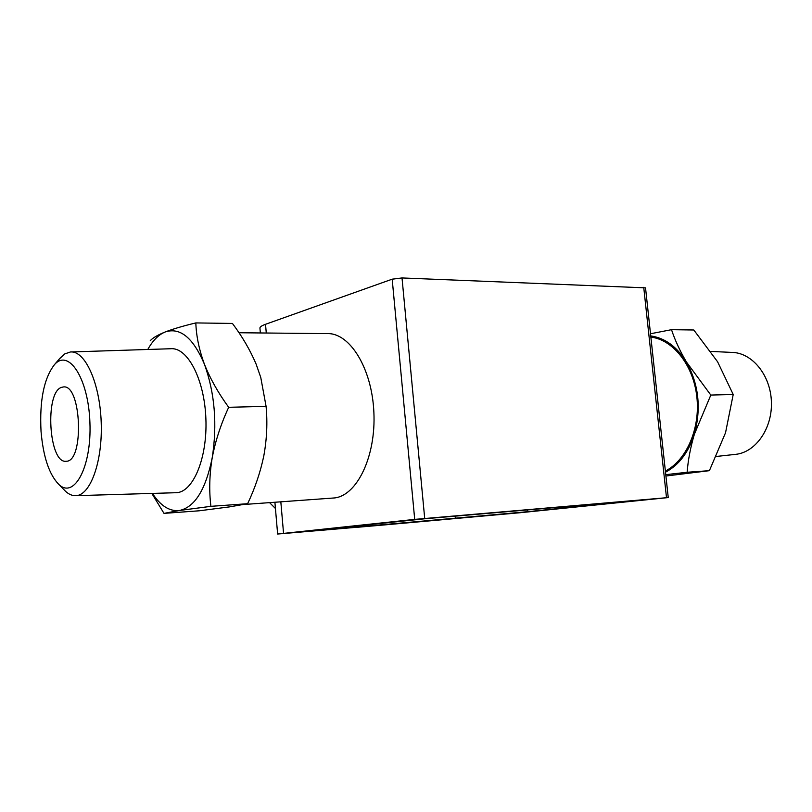 <?xml version="1.0" encoding="UTF-8"?>
<svg xmlns="http://www.w3.org/2000/svg" width="812" height="812" viewBox="0 0 812 812"><rect width="100%" height="100%" fill="white"/><g stroke="black" fill="none" stroke-linecap="round" stroke-linejoin="round"><path stroke-width="1.22" d="M163.994 513.377L199.326 510.789L229.735 506.85L247.63 503.704C254.998 488.154 260.378 472.279 263.768 456.07L263.91 455.309C266.864 438.856 267.595 422.544 266.082 406.355L260.764 377.448L256.115 364.101C250.157 350.094 242.26 336.544 232.425 323.44L195.824 322.922C196.281 336.138 199.163 349.952 204.482 364.365C210.257 378.778 218.326 393.089 228.69 407.299C220.915 424.057 215.413 440.906 212.196 457.836C209.435 474.726 209.009 490.895 210.907 506.333L179.452 510.484L163.994 513.377L152.159 493.97M263.768 456.07L263.91 455.309M665.505 472.208C678.822 465.174 688.434 452.538 694.361 434.288L710.815 395.058L686.384 361.919C679.857 350.774 674.904 340.025 671.514 329.682L650.503 333.752M665.769 474.665L687.135 472.269C688.068 460.11 690.474 447.453 694.361 434.288C701.416 408.324 698.756 384.208 686.384 361.919C676.802 346.612 664.916 337.954 650.737 335.924M275.43 508.474L269.584 502.648M386.147 524.775L520.807 512.656L668.246 497.573L414.709 519.386L277.633 534.032L386.147 524.775M668.246 497.563L645.53 287.854L402.021 277.948L392.186 279.176L265.524 324.292C262.002 325.561 260.134 326.759 259.921 327.896L259.972 328.424M238.982 332.747L327.114 333.62C349.647 332.524 371.977 368.191 373.875 412.232C376.057 456.253 357.148 495.391 334.645 497.929L243.874 504.496M298.451 532.022L345.983 527.759L298.451 532.022M472.523 516.858L514.412 513.072L472.523 516.858M425.001 518.746L635.075 500.699L527.495 511.712L352.418 527.394L326.201 529.211L425.001 518.746M527.495 511.712L527.323 509.956M455.522 518.411L455.309 516.148M665.373 471.041C686.424 460.434 700.421 428.492 696.848 396.865C693.407 365.217 673.168 339.812 650.859 337.071M358.468 527.191L386.685 524.725M687.135 472.269L709.394 470.676L665.911 476.025M671.514 329.682L693.803 329.997L717.585 361.766L733.216 394.49L725.532 432.755L709.394 470.676M710.815 395.058L733.216 394.49M716.357 456.456L735.591 454.355C755.667 452.396 772.506 428.411 771.4 401.707C770.537 374.982 751.973 352.57 731.815 352.408L710.744 351.413M247.63 503.704L210.907 506.333M150.261 340.695C152.686 337.944 157.63 335.051 165.1 332.007C173.047 328.951 183.289 325.927 195.824 322.922M266.082 406.355L228.69 407.299M61.651 387.324C44.508 392.044 48.791 463.936 66.117 461.246C84.428 462.18 81.525 383.893 63.366 386.959L61.651 387.324M41.036 431.416C43.249 456.892 49.177 474.563 58.84 484.449C74.207 499.309 91.746 466.89 89.919 422.636C88.467 378.351 68.604 348.115 54.404 364.71C43.909 378.412 39.453 400.641 41.036 431.416M63.245 488.956L65.731 491.504C69 494.417 72.349 495.807 75.77 495.675C90.376 495.543 102.748 461.571 101.195 422.189C99.835 382.797 84.996 350.408 70.451 351.972L64.767 353.91L59.469 358.813M175.717 492.722L176.133 492.711C192.982 492.508 207.466 458.415 205.893 418.951C204.553 379.488 187.602 347.1 170.794 348.734L71.273 351.951M152.453 493.412C160.583 505.906 169.576 511.59 179.452 510.484C194.789 507.206 205.7 489.656 212.196 457.836C217.393 424.402 214.825 393.241 204.482 364.365C193.236 337.782 180.112 326.992 165.1 332.007C158.543 334.706 152.768 340.522 147.784 349.475M666.5 497.695L643.733 287.336M424.706 518.442L402.021 277.948M414.709 519.386L392.186 279.176M283.55 533.322L280.83 501.846M266.275 333.022L265.524 324.292M277.633 534.032L274.903 502.263M260.358 332.961L259.921 327.896M364.131 526.054L364.05 525.202M58.84 484.449L65.731 491.504M54.404 364.71L60.758 357.3M75.77 495.675L176.133 492.711"/></g></svg>
